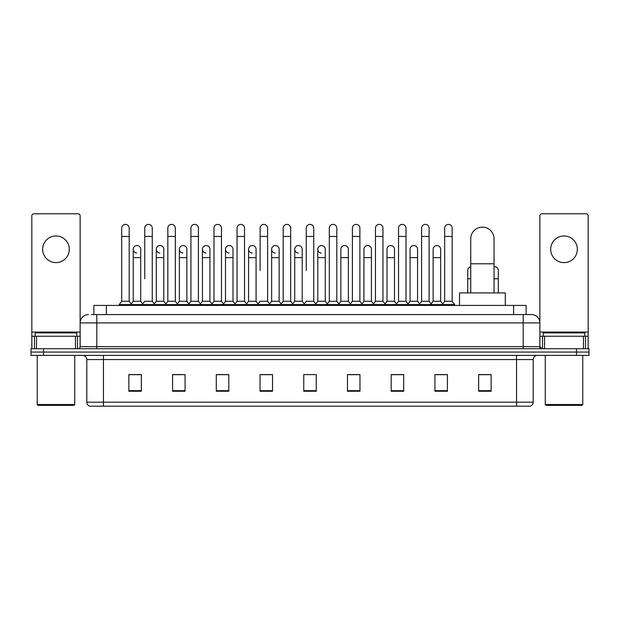 <?xml version="1.0" encoding="UTF-8"?>
<svg xmlns="http://www.w3.org/2000/svg" width="620" height="620" viewBox="0 0 620 620"><rect width="100%" height="100%" fill="white"/><g stroke="black" fill="none" stroke-linecap="round" stroke-linejoin="round"><path stroke-width="0.93" d="M93.883 314.58L93.883 305.42L526.116 305.42L526.116 314.58M91.574 314.58L528.62 314.58M91.38 314.58L96.798 314.58L96.798 322.912L80.135 322.912L80.135 346.642A2.085 2.085 0 0 1 78.058 348.727M88.466 314.58A8.331 8.331 0 0 0 80.135 322.912L80.135 215.892A2.085 2.085 0 0 0 78.058 213.807L33.914 213.807A2.085 2.085 0 0 0 31.829 215.892L31.829 336.234L36.518 336.234L36.518 348.727M531.534 314.58A8.331 8.331 0 0 1 539.865 322.912L523.202 322.912L523.202 314.58L531.41 314.58M583.482 348.727L583.482 336.234L588.171 336.234L588.171 348.727L588.171 215.892A2.085 2.085 0 0 0 586.086 213.807L541.942 213.807A2.085 2.085 0 0 0 539.865 215.892L539.865 346.642L541.942 348.727M43.493 348.727L31 348.727L31 352.059L43.493 352.059L31 352.059L31 355.392L43.493 355.392L43.493 352.059L576.507 352.059L43.493 352.059L43.493 348.727L576.507 348.727L576.507 352.059L589 352.059L576.507 352.059L576.507 355.392L43.493 355.392M589 348.727L589 352.059L589 348.727L576.507 348.727M533.2 402.194C533.084 404.193 532.084 405.526 530.201 406.193L516.545 406.193L516.545 402.194L533.2 402.194L533.2 359.553A4.162 4.162 0 0 1 537.362 355.392M516.545 406.193L89.799 406.193A4.162 4.162 0 0 1 86.8 402.194L86.8 359.553C86.552 357.027 85.165 355.64 82.638 355.392M491.141 391.243L491.141 374.589L478.648 374.589L478.648 391.243L491.141 391.243M447.415 391.243L447.415 374.589L434.922 374.589L434.922 391.243L447.415 391.243M403.697 391.243L403.697 374.589L391.204 374.589L391.204 391.243L403.697 391.243M359.972 391.243L359.972 374.589L347.479 374.589L347.479 391.243L359.972 391.243M141.352 391.243L141.352 374.589L128.859 374.589L128.859 391.243L141.352 391.243M185.078 391.243L185.078 374.589L172.585 374.589L172.585 391.243L185.078 391.243M228.796 391.243L228.796 374.589L216.303 374.589L216.303 391.243L228.796 391.243M272.521 391.243L272.521 374.589L260.028 374.589L260.028 391.243L272.521 391.243M316.247 391.243L316.247 374.589L303.754 374.589L303.754 391.243L316.247 391.243M589 355.392L589 352.059L589 355.392L576.507 355.392M398.118 374.674L394.909 374.674M444.253 374.674L441.045 374.674M271.235 374.674L268.026 374.589M225.091 374.674L221.883 374.674M178.955 374.674L175.747 374.674M128.859 374.674L141.143 374.674M132.812 374.674L129.611 374.674M351.974 374.589L348.765 374.674M305.838 374.589L314.162 374.589M272.521 374.674L260.028 374.674M228.796 374.674L216.303 374.674M185.078 374.674L172.585 374.674M359.972 374.674L347.479 374.674M403.697 374.674L391.204 374.674M447.415 374.674L434.922 374.674M491.141 374.674L478.648 374.674M55.986 235.964A13.322 13.322 0 0 0 42.656 249.287A13.322 13.322 0 0 0 55.986 262.609A13.322 13.322 0 0 0 69.308 249.287A13.322 13.322 0 0 0 55.986 235.964M75.454 348.727L75.454 336.234L36.518 336.234M75.454 336.234L80.135 336.234M31.829 348.727L31.829 336.234M73.889 405.356L38.076 405.356L37.247 404.527L74.725 404.527L73.889 405.356M37.247 355.392L37.247 404.527M74.725 355.392L74.725 404.527M76.802 336.234L76.802 332.901L35.162 332.901L35.162 336.234M470.735 292.927L470.735 238.793A11.656 11.656 0 0 1 482.399 227.129A11.656 11.656 0 0 1 494.055 238.793A11.656 11.656 0 0 0 482.399 227.129M494.055 292.927L494.055 238.793M505.3 305.42L505.3 292.927L459.498 292.927L459.498 305.42M121.698 236.46L129.192 236.46L129.192 301.258L121.698 301.258L121.698 228.129A3.751 3.751 0 0 1 125.682 224.394A3.751 3.751 0 0 1 129.192 228.129A3.751 3.751 0 0 0 125.682 224.394M121.698 301.258L119.195 304.583L119.195 305.42M129.192 301.258L131.688 304.583L119.195 304.583M144.762 278.767L144.762 236.46L152.264 236.46L152.264 301.258L144.762 301.258L142.267 304.583L131.688 304.583L131.688 305.42M144.762 236.46L144.762 228.129A3.751 3.751 0 0 1 148.746 224.394A3.751 3.751 0 0 1 152.264 228.129A3.751 3.751 0 0 0 148.746 224.394M156.302 301.258L156.302 257.618L163.796 257.618L163.796 301.258L156.302 301.258L154.279 303.947L152.264 301.258L154.76 304.583L142.267 304.583L142.267 305.42M167.834 301.258L167.834 236.46L175.328 236.46L175.328 301.258L167.834 301.258L165.339 304.583L154.76 304.583L154.76 305.42M167.834 236.46L167.834 228.129A3.751 3.751 0 0 1 171.817 224.394A3.751 3.751 0 0 1 175.328 228.129A3.751 3.751 0 0 0 171.817 224.394M175.328 278.767L175.328 301.258L177.832 304.583L165.339 304.583L165.339 305.42M190.906 301.258L190.906 236.46L198.4 236.46L198.4 301.258L190.906 301.258L188.403 304.583L177.832 304.583L177.832 305.42M190.906 236.46L190.906 228.129A3.751 3.751 0 0 1 194.889 224.394A3.751 3.751 0 0 1 198.4 228.129A3.751 3.751 0 0 0 194.889 224.394M198.4 301.258L200.896 304.583L188.403 304.583L188.403 305.42M213.978 301.258L213.978 236.46L221.472 236.46L221.472 301.258L213.978 301.258L211.474 304.583L200.896 304.583L200.896 305.42M213.978 236.46L213.978 228.129A3.751 3.751 0 0 1 217.953 224.394A3.751 3.751 0 0 1 221.472 228.129A3.751 3.751 0 0 0 217.953 224.394M221.472 270.444L221.472 301.258L223.967 304.583L211.474 304.583L211.474 305.42M237.042 301.258L237.042 236.46L244.536 236.46L244.536 301.258L237.042 301.258L234.546 304.583L223.967 304.583L223.967 305.42M237.042 236.46L237.042 228.129A3.751 3.751 0 0 1 241.025 224.394A3.751 3.751 0 0 1 244.536 228.129A3.751 3.751 0 0 0 241.025 224.394M244.536 301.258L247.039 304.583L234.546 304.583L234.546 305.42M260.113 270.444L260.113 236.46L267.608 236.46L267.608 301.258L260.113 301.258L257.618 304.583L247.039 304.583L247.039 305.42M260.113 236.46L260.113 228.129A3.751 3.751 0 0 1 264.097 224.394A3.751 3.751 0 0 1 267.608 228.129A3.751 3.751 0 0 0 264.097 224.394M267.608 270.444L267.608 301.258L270.111 304.583L257.618 304.583L257.618 305.42M283.185 301.258L283.185 236.46L290.679 236.46L290.679 301.258L283.185 301.258L280.682 304.583L270.111 304.583L270.111 305.42M283.185 236.46L283.185 228.129A3.751 3.751 0 0 1 287.169 224.394A3.751 3.751 0 0 1 290.679 228.129A3.751 3.751 0 0 0 287.169 224.394M290.679 301.258L293.175 304.583L280.682 304.583L280.682 305.42M306.249 270.444L306.249 236.46L313.751 236.46L313.751 301.258L306.249 301.258L303.754 304.583L293.175 304.583L293.175 305.42M306.249 236.46L306.249 228.129A3.751 3.751 0 0 1 310.233 224.394A3.751 3.751 0 0 1 313.751 228.129A3.751 3.751 0 0 0 310.233 224.394M313.751 301.258L316.247 304.583L303.754 304.583L303.754 305.42M325.283 301.258L325.283 257.618L317.789 257.618L317.789 301.258L325.283 301.258L327.306 303.947L329.321 301.258L329.321 236.46L336.815 236.46L336.815 301.258L329.321 301.258L326.825 304.583L316.247 304.583L316.247 305.42M329.321 236.46L329.321 228.129A3.751 3.751 0 0 1 333.304 224.394A3.751 3.751 0 0 1 336.815 228.129A3.751 3.751 0 0 0 333.304 224.394M340.853 301.258L340.853 257.618L348.355 257.618L348.355 301.258L340.853 301.258L338.838 303.947L336.815 301.258L339.318 304.583L326.825 304.583L326.825 305.42M348.355 301.258L350.37 303.947L352.392 301.258L352.392 236.46L359.887 236.46L359.887 301.258L352.392 301.258L349.889 304.583L339.318 304.583L339.318 305.42M352.392 236.46L352.392 228.129A3.751 3.751 0 0 1 356.376 224.394A3.751 3.751 0 0 1 359.887 228.129A3.751 3.751 0 0 0 356.376 224.394M363.925 301.258L363.925 257.618L371.419 257.618L371.419 301.258L363.925 301.258L361.91 303.947L359.887 301.258L362.382 304.583L349.889 304.583L349.889 305.42M371.419 301.258L373.442 303.947L375.464 301.258L375.464 236.46L382.959 236.46L382.959 301.258L375.464 301.258L372.961 304.583L362.382 304.583L362.382 305.42M375.464 236.46L375.464 228.129A3.751 3.751 0 0 1 379.448 224.394A3.751 3.751 0 0 1 382.959 228.129A3.751 3.751 0 0 0 379.448 224.394M386.996 301.258L386.996 257.618L394.49 257.618L394.49 301.258L386.996 301.258L384.974 303.947L382.959 301.258L385.454 304.583L372.961 304.583L372.961 305.42M394.49 301.258L396.513 303.947L398.528 301.258L398.528 236.46L406.022 236.46L406.022 301.258L398.528 301.258L396.033 304.583L385.454 304.583L385.454 305.42M398.528 236.46L398.528 228.129A3.751 3.751 0 0 1 402.512 224.394A3.751 3.751 0 0 1 406.022 228.129A3.751 3.751 0 0 0 402.512 224.394M410.068 301.258L410.068 257.618L417.562 257.618L417.562 301.258L410.068 301.258L408.045 303.947L406.022 301.258L408.526 304.583L396.033 304.583L396.033 305.42M417.562 301.258L419.577 303.947L421.6 301.258L421.6 236.46L429.094 236.46L429.094 301.258L421.6 301.258L419.104 304.583L408.526 304.583L408.526 305.42M421.6 236.46L421.6 228.129A3.751 3.751 0 0 1 425.584 224.394A3.751 3.751 0 0 1 429.094 228.129A3.751 3.751 0 0 0 425.584 224.394M433.132 301.258L433.132 257.618L440.634 257.618L440.634 301.258L433.132 301.258L431.117 303.947L429.094 301.258L431.597 304.583L419.104 304.583L419.104 305.42M444.672 301.258L444.672 236.46L452.166 236.46L452.166 301.258L444.672 301.258L442.168 304.583L431.597 304.583L431.597 305.42M444.672 236.46L444.672 228.129A3.751 3.751 0 0 1 448.655 224.394A3.751 3.751 0 0 1 452.166 228.129A3.751 3.751 0 0 0 448.655 224.394M452.166 301.258L454.661 304.583L442.168 304.583L442.168 305.42M454.661 304.583L454.661 305.42M136.741 253.03A3.751 3.751 0 0 1 133.23 249.287A3.751 3.751 0 0 1 137.214 245.543A3.751 3.751 0 0 1 140.725 249.287L140.725 257.618L133.23 257.618L133.23 249.287M140.725 257.618L140.725 301.258L133.23 301.258L133.23 257.618M133.23 301.258L131.208 303.947M140.725 301.258L142.747 303.947M159.813 253.03A3.751 3.751 0 0 1 156.302 249.287A3.751 3.751 0 0 1 160.286 245.543A3.751 3.751 0 0 1 163.796 249.287L163.796 257.618M163.796 301.258L165.819 303.947M182.885 253.03A3.751 3.751 0 0 1 179.366 249.287A3.751 3.751 0 0 1 183.35 245.543A3.751 3.751 0 0 1 186.868 249.287L186.868 257.618L179.366 257.618L179.366 249.287M186.868 257.618L186.868 301.258L179.366 301.258L179.366 257.618M179.366 301.258L177.351 303.947M186.868 301.258L188.883 303.947M205.949 253.03A3.751 3.751 0 0 1 202.438 249.287A3.751 3.751 0 0 1 206.421 245.543A3.751 3.751 0 0 1 209.932 249.287L209.932 257.618L202.438 257.618L202.438 249.287M209.932 257.618L209.932 301.258L202.438 301.258L202.438 257.618M202.438 301.258L200.423 303.947M209.932 301.258L211.955 303.947M229.02 253.03A3.751 3.751 0 0 1 225.51 249.287A3.751 3.751 0 0 1 229.493 245.543A3.751 3.751 0 0 1 233.004 249.287L233.004 257.618L225.51 257.618L225.51 249.287M233.004 257.618L233.004 301.258L225.51 301.258L225.51 257.618M225.51 301.258L223.487 303.947M233.004 301.258L235.026 303.947M252.092 253.03A3.751 3.751 0 0 1 248.581 249.287A3.751 3.751 0 0 1 252.565 245.543A3.751 3.751 0 0 1 256.076 249.287L256.076 257.618L248.581 257.618L248.581 249.287M256.076 257.618L256.076 301.258L248.581 301.258L248.581 257.618M248.581 301.258L246.559 303.947M256.076 301.258L258.091 303.947M275.164 253.03A3.751 3.751 0 0 1 271.645 249.287A3.751 3.751 0 0 1 275.629 245.543A3.751 3.751 0 0 1 279.147 249.287L279.147 257.618L271.645 257.618L271.645 249.287M279.147 257.618L279.147 301.258L271.645 301.258L271.645 257.618M271.645 301.258L269.63 303.947M279.147 301.258L281.162 303.947M298.228 253.03A3.751 3.751 0 0 1 294.717 249.287A3.751 3.751 0 0 1 298.701 245.543A3.751 3.751 0 0 1 302.211 249.287L302.211 257.618L294.717 257.618L294.717 249.287M302.211 257.618L302.211 301.258L294.717 301.258L294.717 257.618M294.717 301.258L292.694 303.947M302.211 301.258L304.234 303.947M321.3 253.03A3.751 3.751 0 0 1 317.789 249.287A3.751 3.751 0 0 1 321.772 245.543A3.751 3.751 0 0 1 325.283 249.287L325.283 257.618M317.789 301.258L315.766 303.947M340.853 257.618L340.853 249.287A3.751 3.751 0 0 1 344.836 245.543A3.751 3.751 0 0 1 348.355 249.287L348.355 257.618M363.925 257.618L363.925 249.287A3.751 3.751 0 0 1 367.908 245.543A3.751 3.751 0 0 1 371.419 249.287L371.419 257.618M386.996 257.618L386.996 249.287A3.751 3.751 0 0 1 390.98 245.543A3.751 3.751 0 0 1 394.49 249.287L394.49 257.618M410.068 257.618L410.068 249.287A3.751 3.751 0 0 1 414.052 245.543A3.751 3.751 0 0 1 417.562 249.287L417.562 257.618M433.132 257.618L433.132 249.287A3.751 3.751 0 0 1 437.115 245.543A3.751 3.751 0 0 1 440.634 249.287L440.634 257.618M440.634 301.258L442.649 303.947M467.736 292.927L467.736 270.444A3.751 3.751 0 0 1 470.735 266.771M494.055 266.724A3.751 3.751 0 0 1 498.302 270.444L498.302 278.767L494.055 278.767M498.302 292.927L498.302 278.767M564.014 235.964A13.322 13.322 0 0 0 550.692 249.287A13.322 13.322 0 0 0 564.014 262.609A13.322 13.322 0 0 0 577.344 249.287A13.322 13.322 0 0 0 564.014 235.964M583.482 336.234L544.546 336.234L544.546 348.727M539.865 336.234L544.546 336.234M539.865 348.727L539.865 346.642L523.202 346.642L523.202 322.912L96.798 322.912L96.798 346.642L523.202 346.642L523.202 348.727M581.924 405.356L546.111 405.356L545.275 404.527L582.754 404.527L581.924 405.356M545.275 355.392L545.275 404.527M582.754 355.392L582.754 404.527M584.838 336.234L584.838 332.901L543.197 332.901L543.197 336.234M106.376 314.58L106.376 305.42M513.624 314.58L513.624 305.42M96.798 348.727L96.798 346.642L80.135 346.642M516.545 355.392L516.545 359.553L86.8 359.553M533.2 359.553L516.545 359.553L516.545 402.194L103.455 402.194L103.455 406.193M86.8 402.194L103.455 402.194L103.455 355.392M316.247 390.662L303.754 390.662M272.521 390.662L260.028 390.662M228.796 390.662L216.303 390.662M185.078 390.662L172.585 390.662M141.352 390.662L128.859 390.662M359.972 390.662L347.479 390.662M403.697 390.662L391.204 390.662M447.415 390.662L434.922 390.662M491.141 390.662L478.648 390.662M80.135 332.072L31.829 332.072M80.104 347.006L80.104 336.234M77.5 336.234L77.5 348.727M31.868 336.234L31.868 348.727M34.464 348.727L34.464 336.234M470.735 263.779L494.055 263.779M470.735 278.767L467.736 278.767M588.171 332.072L539.865 332.072M588.132 348.727L588.132 336.234M585.536 336.234L585.536 348.727M539.896 336.234L539.896 347.006M542.5 348.727L542.5 336.234M129.192 236.46L129.192 228.129M152.264 236.46L152.264 228.129M175.328 236.46L175.328 228.129M198.4 236.46L198.4 228.129M221.472 236.46L221.472 228.129M244.536 236.46L244.536 228.129M267.608 236.46L267.608 228.129M290.679 236.46L290.679 228.129M313.751 236.46L313.751 228.129M336.815 236.46L336.815 228.129M359.887 236.46L359.887 228.129M382.959 236.46L382.959 228.129M406.022 236.46L406.022 228.129M429.094 236.46L429.094 228.129M452.166 236.46L452.166 228.129M156.302 257.618L156.302 249.287M317.789 257.618L317.789 249.287M213.978 278.767L213.978 270.444M237.042 278.767L237.042 270.444M244.536 278.767L244.536 270.444"/></g></svg>
